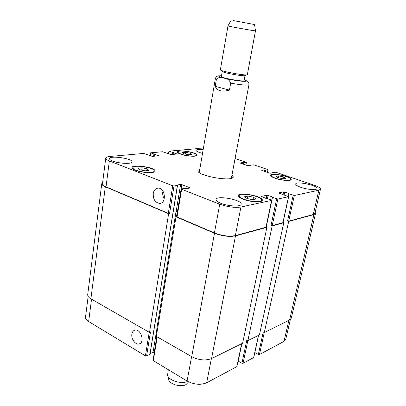 <?xml version="1.0" encoding="UTF-8"?>
<svg xmlns="http://www.w3.org/2000/svg" width="406" height="406" viewBox="0 0 406 406"><rect width="100%" height="100%" fill="white"/><g stroke="black" fill="none" stroke-linecap="round" stroke-linejoin="round"><path stroke-width="0.61" d="M215.205 86.341L216.393 79.464C218.484 77.196 221.026 76.775 224.031 78.211C227.274 78.353 229.497 80.002 230.689 83.154L229.441 90.122L215.205 86.341C217.215 90.959 221.96 92.223 229.441 90.122M199.549 170.545L198.082 171.286M232.856 177.544L231.74 176.336M221.498 75.755C216.982 75.775 218.103 76.054 217.037 76.323C216.733 76.054 215.129 78.454 215.363 78.647L199.234 172.499M231.354 178.275L248.949 84.687C249.238 84.539 248.518 81.718 248.249 81.997C247.198 81.332 248.99 81.687 244.209 79.84M232.029 174.788L233.313 176.818C233.369 182.35 195.925 175.61 197.905 170.449L199.818 168.992M222.26 71.41L221.366 76.526C220.488 77.82 244.437 82.129 244.067 80.611L245.011 75.506M220.768 70.142L222.27 71.42C221.975 72.654 244.843 76.77 245.001 75.511L246.848 74.836M220.372 69.761L220.377 69.807C219.966 71.238 247.218 76.14 247.335 74.658L255.506 30.8C255.973 31.313 227.385 26.172 227.994 25.862L220.372 69.761M233.409 20.62L254.542 24.527L233.409 20.62M187.689 381.381C181.401 384.528 168.13 380.336 167.587 375.098L168.292 369.673M188.628 381.868L186.004 384.599C180.873 387.593 169.084 384.066 168.597 379.432L167.658 375.408M153.24 193.495C153.894 190.175 155.528 188.384 158.142 188.12C165.308 187.572 166.851 203.447 159.644 203.396C155.209 202.66 153.072 199.356 153.24 193.495M162.968 191.109L162.791 191.967C162.461 194.464 162.953 196.753 164.268 198.833M131.884 334.082C132.255 331.961 133.224 330.651 134.797 330.154C140.659 328.17 145.277 342.502 139.217 343.923C135.594 345.237 130.955 338.969 131.884 334.082M247.914 196.062L253.517 197.22L255.922 199.041L252.669 199.711L246.985 198.534L244.635 196.707L247.914 196.062L247.406 198.62M253.517 197.22L253.034 199.635M278.628 175.92L283.464 176.899L285.722 178.33L283.109 178.782L278.212 177.787L275.989 176.356L278.628 175.92L278.232 177.792M283.464 176.899L283.068 178.772M185.638 152.311L190.206 153.229L191.784 154.453L188.76 154.752L184.141 153.818L182.604 152.595L185.638 152.311L185.354 154.062M190.206 153.229L189.972 154.63M142.064 167.779L147.302 168.855L148.819 170.378L145.043 170.83L139.735 169.733L138.273 168.206L142.064 167.779L141.719 170.144M147.302 168.855L147.048 170.591M275.623 178.229C281.454 180.305 290.412 180.949 290.442 179.32C291.422 176.651 271.431 172.601 271.279 175.428C271.228 176.245 272.675 177.178 275.623 178.229M275.202 178.3C272.02 177.168 270.457 176.158 270.513 175.28C270.68 172.225 292.264 176.6 291.209 179.482C291.178 181.243 281.5 180.548 275.202 178.3M243.762 199.184C250.472 201.828 261.352 202.366 261.413 200.112C262.621 196.453 239.393 191.906 239.134 195.738C239.043 196.793 240.585 197.94 243.762 199.184M243.23 199.29C239.809 197.95 238.144 196.712 238.241 195.575C238.525 191.434 263.601 196.342 262.306 200.295C262.246 202.731 250.477 202.147 243.23 199.29M136.005 170.17C142.13 172.702 154.341 173.195 154.214 170.956C155.183 167.648 132.879 164.247 132.823 167.708C132.767 168.48 133.828 169.297 136.005 170.17M135.391 170.241C133.046 169.302 131.904 168.414 131.965 167.587C132.031 163.846 156.112 167.516 155.067 171.093C155.209 173.509 142.009 172.981 135.391 170.241M181.162 154.107C186.577 156.112 196.453 156.736 196.362 155.102C197.184 152.636 178.026 149.393 177.995 151.996C177.955 152.626 179.01 153.331 181.162 154.107M180.67 154.153C178.356 153.316 177.219 152.554 177.26 151.88C177.295 149.063 197.981 152.565 197.098 155.234C197.199 156.995 186.527 156.32 180.67 154.153M300.836 187.323C297.334 186.075 295.614 184.963 295.68 183.994C295.893 180.797 318.116 185.522 316.99 188.541C316.919 190.343 307.342 189.643 300.836 187.323M112.599 161.035C110.488 160.187 109.458 159.396 109.508 158.655C109.518 155.133 133.046 158.538 132.077 161.898C132.265 164.217 118.958 163.669 112.599 161.035M220.94 203.33C217.58 201.975 215.951 200.696 216.058 199.508C216.357 195.002 242.499 199.904 241.149 204.218C241.103 206.918 228.436 206.405 220.94 203.33M202.503 153.387L199.645 152.56C197.275 151.722 196.113 150.976 196.154 150.316C196.58 149.428 198.915 149.185 203.157 149.586M235.084 158.533L246.072 162.238L246.239 162.486L243.828 162.796L242.722 162.578L239.966 162.973L247.198 165.521L253.786 164.836L267.747 169.541L267.95 169.809L265.595 170.16L264.458 169.936L261.774 170.378L269.351 173.052L270.401 173.2L272.933 172.804L272.446 172.474L275.816 172.261L314.127 185.166C318.405 186.658 320.522 188.003 320.481 189.201L318.857 190.191L294.325 195.489L289.082 193.88L289.087 193.56L284.763 192.028L283.606 191.871L278.359 192.931L288.646 196.661L277.851 199.047L272.472 197.367L272.512 197.022L268.102 195.423L266.899 195.256L261.251 196.402L265.925 198.402L267.148 198.483L271.34 200.021L271.594 200.397L240.946 207.014C234.739 207.897 227.67 206.953 219.727 204.198L181.624 189.262L181.533 188.897L184.923 188.359L186.288 188.628L189.861 188.054L189.754 187.694L181.868 184.649L180.609 184.476L177.016 185.019L177.422 185.435L174.017 185.953L172.738 185.781L109.366 160.949C106.885 159.954 105.677 159.015 105.733 158.142C105.915 157.274 107.331 156.711 109.985 156.457L143.699 153.432L152.316 156.427L158.7 155.747L150.651 152.813L162.567 151.742L171.073 154.625L177.046 153.991L169.089 151.159L196.854 148.672L203.269 148.926M149.926 354.326L146.607 355.966L145.419 355.854L88.65 321.547C86.417 320.151 85.377 318.669 85.529 317.101L88.158 296.39M290.351 319.558L285.768 339.375L284.012 341.39L259.434 354.545L258.353 354.443L254.846 352.575M258.581 335.351L253.78 357.488L243.047 363.319L241.92 363.213L238.124 361.101M241.768 343.654L236.845 366.638L206.674 382.792C200.681 385.243 194.154 384.66 187.095 381.036L153.331 360.635L153.067 360.244L156.949 336.716M154.336 352.555L153.037 352.362L150.113 353.631M105.733 158.142L102.479 183.756C102.403 184.75 103.586 185.781 106.027 186.846L168.307 213.343L169.571 213.505L168.617 213.698L105.311 186.75C102.875 185.689 101.698 184.659 101.769 183.664L87.711 294.573C87.574 296.05 88.635 297.461 90.898 298.801L149.52 332.453L150.453 332.083L146.607 355.966M177.539 211.881L176.031 211.678L156.802 328.804L157.579 328.774M176.001 216.84L156.33 336.361L191.723 356.681C198.915 360.203 205.522 360.832 211.556 358.579L242.621 343.237L266.889 227.35L235.49 235.876C229.309 237.033 222.321 236.155 214.515 233.237L176.001 216.84L176.747 216.687M241.92 363.213L246.807 340.081L247.873 340.639L259.409 334.94L283.764 222.767L272.177 225.914L271.025 225.457L276.638 198.879M258.353 354.443L263.266 331.991L264.311 332.519L289.564 320.045L291.3 318.172L315.543 213.424L313.904 214.581L288.681 221.432L287.549 221.001L293.162 195.327M320.481 189.201L314.904 213.333L313.259 214.495L288.696 221.148L287.549 221.001M288.646 196.661L283.018 222.63L272.223 225.614L271.025 225.457M271.736 200.305L266.113 227.203L235.373 235.597C229.197 236.749 222.214 235.871 214.419 232.958L176.732 216.784L181.309 189.018M177.529 211.947L176.031 211.678M101.769 183.664L102.627 182.599M266.148 227.05L266.889 227.35M283.048 222.488L283.764 222.767M315.152 212.262L315.543 213.424M272.177 225.914L243.047 363.319M288.681 221.432L264.311 332.519M168.617 213.698L149.52 332.453M221.498 75.775C215.19 75.48 221.62 77.972 232.476 79.911C243.321 81.88 250.218 81.784 244.204 79.86M215.363 78.647L216.393 79.464M230.689 83.154C241.55 85.052 247.64 85.564 248.949 84.687M91.538 299.171L88.65 321.547M288.849 320.395L284.012 341.39M264.27 332.499L259.434 354.545M258.465 335.407L253.643 357.645M241.636 343.72L236.845 366.638M211.379 358.665L206.674 382.792M191.602 356.61L187.095 381.036M157.249 336.894L153.331 360.635M156.812 336.64L154.204 352.474M156.914 328.769L153.037 352.362M149.21 332.275L145.419 355.854M106.027 186.846L109.366 160.949M158.416 155.838L158.457 155.574M150.261 155.919L150.682 153.062M176.752 154.077L176.793 153.823M168.734 154.016L169.14 151.402M245.747 165.029L246.239 162.486M267.422 172.398L267.95 169.809M313.259 214.495L318.857 190.191M288.696 221.148L294.325 195.489M284.139 194.921L284.763 192.028M282.972 194.839L283.606 191.871M282.886 222.727L288.514 196.743M272.223 225.614L277.851 199.047M267.442 198.59L268.102 195.423M266.234 198.473L266.899 195.256M265.971 227.309L271.594 200.397M235.373 235.597L240.946 207.014M214.419 232.958L219.727 204.198M177.036 217.053L181.624 189.262M189.688 188.079L189.754 187.694M177.392 211.815L181.868 184.649M176.148 211.658L180.609 184.476M168.307 213.343L172.738 185.781M169.571 213.505L174.017 185.953M214.515 233.237L191.723 356.681M235.49 235.876L211.556 358.579M272.355 197.311L271.736 200.275M272.472 197.367L266.255 227.096M241.895 343.593L238.215 361.173M288.955 193.819L288.387 196.443M289.082 193.88L288.514 196.509M313.904 214.581L289.564 320.045M272.431 172.545L272.36 172.895M272.533 172.586L272.472 172.875M264.458 169.936L264.184 171.291M264.869 169.997L264.58 171.428M265.179 170.099L264.89 171.535M265.595 170.16L265.285 171.667M250.36 165.08L250.299 165.389M250.446 165.115L250.395 165.374M242.722 162.578L242.463 163.912M243.128 162.639L242.859 164.044M243.422 162.735L243.153 164.146M243.828 162.796L243.544 164.278M172.301 152.519L171.982 154.539M172.717 152.58L172.418 154.493M172.966 152.554L172.667 154.473M173.387 152.615L173.098 154.427M153.874 154.224L153.564 156.305M154.31 154.285L154.016 156.264M154.574 154.26L154.28 156.239M155.011 154.326L154.732 156.193M105.311 186.75L90.898 298.801M177.422 185.435L149.89 354.534M177.275 211.841L176.468 216.743M231.095 20.31L227.994 25.862M254.542 24.527L255.506 30.815M160.674 203.213L159.644 203.396M139.816 343.674L139.217 343.923M290.254 180.198L290.442 179.32M271.096 176.305L271.279 175.428M261.17 201.305L261.413 200.112M238.906 196.935L239.134 195.738M154.052 172.032L154.214 170.956M132.671 168.794L132.823 167.708M196.225 155.914L196.362 155.102M177.869 152.808L177.995 151.996M150.007 155.828L150.443 152.895M168.475 153.925L168.896 151.235M245.863 165.064L246.376 162.425M267.524 172.428L268.077 169.749M272.314 197.255L271.695 200.214M288.92 193.774L288.346 196.428M272.396 172.499L272.314 172.9M250.319 165.034L250.253 165.394M148.094 154.833L148.058 155.112M177.508 185.39L149.981 354.443"/></g></svg>
